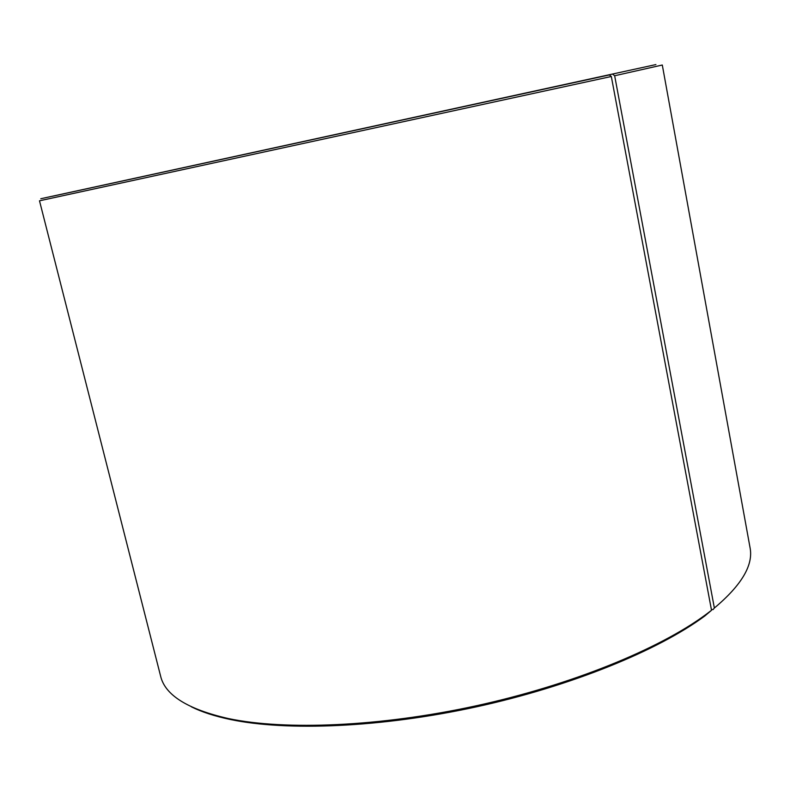 <?xml version="1.0" encoding="UTF-8"?>
<svg xmlns="http://www.w3.org/2000/svg" width="790" height="790" viewBox="0 0 790 790"><rect width="100%" height="100%" fill="white"/><g stroke="black" fill="none" stroke-linecap="round" stroke-linejoin="round"><path stroke-width="1.19" d="M609.367 74.931L40.784 198.744L655.917 64.573L51.854 196.374L609.367 74.931L611.322 76.492L711.523 610.275L704.818 615.973C658.307 650.417 571.288 686.125 476.054 706.922C380.8 727.659 286.819 731.412 230.196 719.463C214.594 716.165 201.648 711.958 191.378 706.823M711.523 610.275L706.053 614.423C659.304 649.015 571.713 684.94 475.827 705.875C379.921 726.761 285.328 730.553 228.419 718.564C187.605 709.272 164.992 695.111 160.597 676.072L39.5 200.808L611.322 76.492M612.694 74.201L614.66 75.751L714.367 608.014L713.084 609.594L711.375 609.485M714.367 608.014C741.682 585.084 753.571 564.939 750.026 547.559L662.296 65.017L614.66 75.751M704.818 615.973L706.053 614.423M230.196 719.463L228.419 718.564"/></g></svg>
